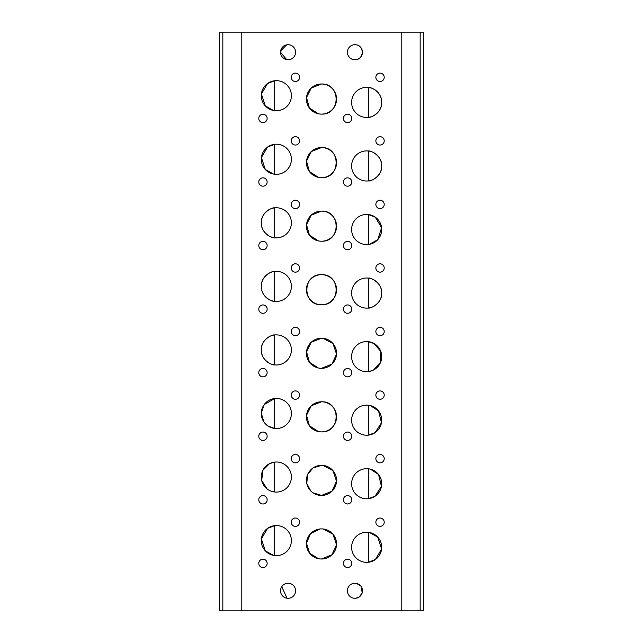<?xml version="1.0" encoding="UTF-8"?>
<svg xmlns="http://www.w3.org/2000/svg" width="643" height="643" viewBox="0 0 643 643"><rect width="100%" height="100%" fill="white"/><g stroke="black" fill="none" stroke-linecap="round" stroke-linejoin="round"><path stroke-width="0.96" d="M262.963 559.169A4.179 4.179 0 0 0 258.783 563.348A4.179 4.179 0 0 0 262.963 567.528A4.179 4.179 0 0 0 267.142 563.348A4.179 4.179 0 0 0 262.963 559.169M347.59 559.169A4.179 4.179 0 0 0 343.41 563.348A4.179 4.179 0 0 0 347.59 567.528A4.179 4.179 0 0 0 351.769 563.348A4.179 4.179 0 0 0 347.59 559.169M380.037 518.025A4.179 4.179 0 0 0 375.858 522.204A4.179 4.179 0 0 0 380.037 526.384A4.179 4.179 0 0 0 384.217 522.204A4.179 4.179 0 0 0 380.037 518.025M295.41 518.025A4.179 4.179 0 0 0 291.231 522.204A4.179 4.179 0 0 0 295.41 526.384A4.179 4.179 0 0 0 299.59 522.204A4.179 4.179 0 0 0 295.41 518.025M273.452 555.375L265.286 550.818L261.388 538.882L267.609 528.345L274.665 525.644L274.665 555.56M276.345 525.548A15.054 15.054 0 0 0 261.291 540.602A15.054 15.054 0 0 0 276.345 555.656A15.054 15.054 0 0 0 291.392 540.602A15.054 15.054 0 0 0 276.345 525.548M366.655 532.243A15.054 15.054 0 0 0 351.608 547.289A15.054 15.054 0 0 0 366.655 562.344A15.054 15.054 0 0 0 381.709 547.289A15.054 15.054 0 0 0 366.655 532.243M321.5 528.892A15.054 15.054 0 0 0 306.446 543.946A15.054 15.054 0 0 0 321.5 559A15.054 15.054 0 0 0 336.554 543.946A15.054 15.054 0 0 0 321.5 528.892M318.414 558.679L309.621 553.189L306.47 543.166L310.529 533.642L319.949 528.972M262.963 495.608A4.179 4.179 0 0 0 258.783 499.796A4.179 4.179 0 0 0 262.963 503.975A4.179 4.179 0 0 0 267.142 499.796A4.179 4.179 0 0 0 262.963 495.608M347.59 495.608A4.179 4.179 0 0 0 343.41 499.796A4.179 4.179 0 0 0 347.59 503.975A4.179 4.179 0 0 0 351.769 499.796A4.179 4.179 0 0 0 347.59 495.608M380.037 454.464A4.179 4.179 0 0 0 375.858 458.652A4.179 4.179 0 0 0 380.037 462.831A4.179 4.179 0 0 0 384.217 458.652A4.179 4.179 0 0 0 380.037 454.464M295.41 454.464A4.179 4.179 0 0 0 291.231 458.652A4.179 4.179 0 0 0 295.41 462.831A4.179 4.179 0 0 0 299.59 458.652A4.179 4.179 0 0 0 295.41 454.464M267.046 488.881L261.701 480.538L262.866 470.338L269.433 463.675L274.665 462.084L274.665 492.008L271.667 491.356M269.457 490.432L268.252 489.741M276.345 461.995A15.054 15.054 0 0 0 261.291 477.05A15.054 15.054 0 0 0 276.345 492.096A15.054 15.054 0 0 0 291.392 477.05A15.054 15.054 0 0 0 276.345 461.995M366.655 468.683A15.054 15.054 0 0 0 351.608 483.737A15.054 15.054 0 0 0 366.655 498.791A15.054 15.054 0 0 0 381.709 483.737A15.054 15.054 0 0 0 366.655 468.683M310.778 490.955L306.767 483.472L307.651 474.494L312.948 468.008L321.5 465.339A15.054 15.054 0 0 0 306.446 480.393A15.054 15.054 0 0 0 321.5 495.448L312.948 492.779M262.963 432.056A4.179 4.179 0 0 0 258.783 436.235A4.179 4.179 0 0 0 262.963 440.415A4.179 4.179 0 0 0 267.142 436.235A4.179 4.179 0 0 0 262.963 432.056M347.59 432.056A4.179 4.179 0 0 0 343.41 436.235A4.179 4.179 0 0 0 347.59 440.415A4.179 4.179 0 0 0 351.769 436.235A4.179 4.179 0 0 0 347.59 432.056M380.037 390.912A4.179 4.179 0 0 0 375.858 395.091A4.179 4.179 0 0 0 380.037 399.271A4.179 4.179 0 0 0 384.217 395.091A4.179 4.179 0 0 0 380.037 390.912M295.41 390.912A4.179 4.179 0 0 0 291.231 395.091A4.179 4.179 0 0 0 295.41 399.271A4.179 4.179 0 0 0 299.59 395.091A4.179 4.179 0 0 0 295.41 390.912M263.743 421.728L261.291 413.079L264.193 404.608L274.665 398.531L274.665 428.447L268.252 426.188M267.046 425.328L264.739 423.078M276.345 398.435A15.054 15.054 0 0 0 261.291 413.489A15.054 15.054 0 0 0 276.345 428.543A15.054 15.054 0 0 0 291.392 413.489A15.054 15.054 0 0 0 276.345 398.435M366.655 405.13A15.054 15.054 0 0 0 351.608 420.176A15.054 15.054 0 0 0 366.655 435.231A15.054 15.054 0 0 0 381.709 420.176A15.054 15.054 0 0 0 366.655 405.13M318.414 431.566L309.404 425.795L306.526 415.282L311.284 405.781L321.5 401.779A15.054 15.054 0 0 0 306.446 416.833A15.054 15.054 0 0 0 321.5 431.887A15.054 15.054 0 0 0 336.554 416.833A15.054 15.054 0 0 0 321.5 401.779C340.983 400.999 340.991 432.691 321.5 431.887M262.963 368.495A4.179 4.179 0 0 0 258.783 372.683A4.179 4.179 0 0 0 262.963 376.862A4.179 4.179 0 0 0 267.142 372.683A4.179 4.179 0 0 0 262.963 368.495M347.59 368.495A4.179 4.179 0 0 0 343.41 372.683A4.179 4.179 0 0 0 347.59 376.862A4.179 4.179 0 0 0 351.769 372.683A4.179 4.179 0 0 0 347.59 368.495M380.037 327.351A4.179 4.179 0 0 0 375.858 331.539A4.179 4.179 0 0 0 380.037 335.718A4.179 4.179 0 0 0 384.217 331.539A4.179 4.179 0 0 0 380.037 327.351M295.41 327.351A4.179 4.179 0 0 0 291.231 331.539A4.179 4.179 0 0 0 295.41 335.718A4.179 4.179 0 0 0 299.59 331.539A4.179 4.179 0 0 0 295.41 327.351M274.665 364.894C272.632 365.658 260.833 360.337 261.291 349.961C260.785 339.592 272.592 334.207 274.665 334.971L274.665 364.894M276.345 334.882A15.054 15.054 0 0 0 261.291 349.937A15.054 15.054 0 0 0 276.345 364.983A15.054 15.054 0 0 0 291.392 349.937A15.054 15.054 0 0 0 276.345 334.882M366.655 341.57A15.054 15.054 0 0 0 351.608 356.624A15.054 15.054 0 0 0 366.655 371.678A15.054 15.054 0 0 0 381.709 356.624A15.054 15.054 0 0 0 366.655 341.57M321.5 338.226A15.054 15.054 0 0 0 306.446 353.28A15.054 15.054 0 0 0 321.5 368.335A15.054 15.054 0 0 0 336.554 353.28A15.054 15.054 0 0 0 321.5 338.226L311.284 342.221L306.526 351.721L309.404 362.242L318.414 368.013M262.963 304.943A4.179 4.179 0 0 0 258.783 309.122A4.179 4.179 0 0 0 262.963 313.302A4.179 4.179 0 0 0 267.142 309.122A4.179 4.179 0 0 0 262.963 304.943M347.59 304.943A4.179 4.179 0 0 0 343.41 309.122A4.179 4.179 0 0 0 347.59 313.302A4.179 4.179 0 0 0 351.769 309.122A4.179 4.179 0 0 0 347.59 304.943M380.037 263.799A4.179 4.179 0 0 0 375.858 267.978A4.179 4.179 0 0 0 380.037 272.158A4.179 4.179 0 0 0 384.217 267.978A4.179 4.179 0 0 0 380.037 263.799M295.41 263.799A4.179 4.179 0 0 0 291.231 267.978A4.179 4.179 0 0 0 295.41 272.158A4.179 4.179 0 0 0 299.59 267.978A4.179 4.179 0 0 0 295.41 263.799M274.665 301.334C272.632 302.106 260.833 296.777 261.291 286.4C260.785 276.032 272.592 270.647 274.665 271.418L274.665 301.334M276.345 271.322A15.054 15.054 0 0 0 261.291 286.376A15.054 15.054 0 0 0 276.345 301.43A15.054 15.054 0 0 0 291.392 286.376A15.054 15.054 0 0 0 276.345 271.322M366.655 278.017A15.054 15.054 0 0 0 351.608 293.063A15.054 15.054 0 0 0 366.655 308.118A15.054 15.054 0 0 0 381.709 293.063A15.054 15.054 0 0 0 366.655 278.017M321.5 274.665A15.054 15.054 0 0 0 306.446 289.72A15.054 15.054 0 0 0 321.5 304.774C302.017 305.578 302.009 273.87 321.5 274.665C340.983 273.886 340.991 305.578 321.5 304.774A15.054 15.054 0 0 0 336.554 289.72A15.054 15.054 0 0 0 321.5 274.665M262.963 241.382A4.179 4.179 0 0 0 258.783 245.57A4.179 4.179 0 0 0 262.963 249.749A4.179 4.179 0 0 0 267.142 245.57A4.179 4.179 0 0 0 262.963 241.382M347.59 241.382A4.179 4.179 0 0 0 343.41 245.57A4.179 4.179 0 0 0 347.59 249.749A4.179 4.179 0 0 0 351.769 245.57A4.179 4.179 0 0 0 347.59 241.382M380.037 200.238A4.179 4.179 0 0 0 375.858 204.426A4.179 4.179 0 0 0 380.037 208.605A4.179 4.179 0 0 0 384.217 204.426A4.179 4.179 0 0 0 380.037 200.238M295.41 200.238A4.179 4.179 0 0 0 291.231 204.426A4.179 4.179 0 0 0 295.41 208.605A4.179 4.179 0 0 0 299.59 204.426A4.179 4.179 0 0 0 295.41 200.238M274.665 237.781C272.632 238.545 260.833 233.224 261.291 222.848C260.785 212.479 272.592 207.094 274.665 207.858L274.665 237.781M276.345 207.769A15.054 15.054 0 0 0 261.291 222.824A15.054 15.054 0 0 0 276.345 237.87A15.054 15.054 0 0 0 291.392 222.824A15.054 15.054 0 0 0 276.345 207.769M366.655 214.457A15.054 15.054 0 0 0 351.608 229.511A15.054 15.054 0 0 0 366.655 244.565A15.054 15.054 0 0 0 381.709 229.511A15.054 15.054 0 0 0 366.655 214.457M318.414 240.9L309.404 235.121L306.526 224.608L311.284 215.108L321.5 211.113A15.054 15.054 0 0 0 306.446 226.167A15.054 15.054 0 0 0 321.5 241.221A15.054 15.054 0 0 0 336.554 226.167A15.054 15.054 0 0 0 321.5 211.113C340.983 210.333 340.991 242.017 321.5 241.221M262.963 177.83A4.179 4.179 0 0 0 258.783 182.009A4.179 4.179 0 0 0 262.963 186.189A4.179 4.179 0 0 0 267.142 182.009A4.179 4.179 0 0 0 262.963 177.83M347.59 177.83A4.179 4.179 0 0 0 343.41 182.009A4.179 4.179 0 0 0 347.59 186.189A4.179 4.179 0 0 0 351.769 182.009A4.179 4.179 0 0 0 347.59 177.83M380.037 136.686A4.179 4.179 0 0 0 375.858 140.865A4.179 4.179 0 0 0 380.037 145.045A4.179 4.179 0 0 0 384.217 140.865A4.179 4.179 0 0 0 380.037 136.686M295.41 136.686A4.179 4.179 0 0 0 291.231 140.865A4.179 4.179 0 0 0 295.41 145.045A4.179 4.179 0 0 0 299.59 140.865A4.179 4.179 0 0 0 295.41 136.686M273.452 174.036L265.286 169.479L261.388 157.543L267.609 147.006L274.665 144.305L274.665 174.221M276.345 144.209A15.054 15.054 0 0 0 261.291 159.263A15.054 15.054 0 0 0 276.345 174.317A15.054 15.054 0 0 0 291.392 159.263A15.054 15.054 0 0 0 276.345 144.209M366.655 150.904A15.054 15.054 0 0 0 351.608 165.95A15.054 15.054 0 0 0 366.655 181.004A15.054 15.054 0 0 0 381.709 165.95A15.054 15.054 0 0 0 366.655 150.904M318.414 177.339L309.404 171.568L306.526 161.055L311.284 151.555L321.5 147.552A15.054 15.054 0 0 0 306.446 162.607A15.054 15.054 0 0 0 321.5 177.661A15.054 15.054 0 0 0 336.554 162.607A15.054 15.054 0 0 0 321.5 147.552C340.983 146.773 340.991 178.465 321.5 177.661M262.963 114.269A4.179 4.179 0 0 0 258.783 118.457A4.179 4.179 0 0 0 262.963 122.636A4.179 4.179 0 0 0 267.142 118.457A4.179 4.179 0 0 0 262.963 114.269M347.59 114.269A4.179 4.179 0 0 0 343.41 118.457A4.179 4.179 0 0 0 347.59 122.636A4.179 4.179 0 0 0 351.769 118.457A4.179 4.179 0 0 0 347.59 114.269M380.037 73.125A4.179 4.179 0 0 0 375.858 77.313A4.179 4.179 0 0 0 380.037 81.492A4.179 4.179 0 0 0 384.217 77.313A4.179 4.179 0 0 0 380.037 73.125M295.41 73.125A4.179 4.179 0 0 0 291.231 77.313A4.179 4.179 0 0 0 295.41 81.492A4.179 4.179 0 0 0 299.59 77.313A4.179 4.179 0 0 0 295.41 73.125M273.452 110.475L265.286 105.918L261.388 93.982L267.609 83.445L274.665 80.745L274.665 110.668M276.345 80.656A15.054 15.054 0 0 0 261.291 95.711A15.054 15.054 0 0 0 276.345 110.757A15.054 15.054 0 0 0 291.392 95.711A15.054 15.054 0 0 0 276.345 80.656M366.655 87.344A15.054 15.054 0 0 0 351.608 102.398A15.054 15.054 0 0 0 366.655 117.452A15.054 15.054 0 0 0 381.709 102.398A15.054 15.054 0 0 0 366.655 87.344M318.414 113.787L309.404 108.008L306.526 97.495L311.284 87.995L321.5 84A15.054 15.054 0 0 0 306.446 99.054A15.054 15.054 0 0 0 321.5 114.108A15.054 15.054 0 0 0 336.554 99.054A15.054 15.054 0 0 0 321.5 84C340.983 83.22 340.991 114.904 321.5 114.108M354.952 583.249A7.523 7.523 0 0 0 347.421 590.78A7.523 7.523 0 0 0 354.952 598.303A7.523 7.523 0 0 0 362.475 590.78A7.523 7.523 0 0 0 354.952 583.249M281.771 586.633L287.003 598.231M288.048 583.249A7.523 7.523 0 0 0 280.525 590.78A7.523 7.523 0 0 0 288.048 598.303A7.523 7.523 0 0 0 295.579 590.78A7.523 7.523 0 0 0 288.048 583.249M354.952 44.697A7.523 7.523 0 0 0 347.421 52.22A7.523 7.523 0 0 0 354.952 59.751A7.523 7.523 0 0 0 362.475 52.22A7.523 7.523 0 0 0 354.952 44.697M286.698 44.817L280.637 50.926M280.525 52.236L286.698 59.622M288.048 44.697A7.523 7.523 0 0 0 280.525 52.22A7.523 7.523 0 0 0 288.048 59.751A7.523 7.523 0 0 0 295.579 52.22A7.523 7.523 0 0 0 288.048 44.697M323.051 338.306L332.945 343.499L336.53 354.076L331.973 364.091L321.5 368.335M323.051 465.419L332.945 470.612L336.53 481.189L331.973 491.204L321.5 495.448A15.054 15.054 0 0 0 336.554 480.393A15.054 15.054 0 0 0 321.5 465.339M323.051 528.972L332.945 534.172L336.53 544.742L331.973 554.756L321.5 559M368.335 87.44L368.335 117.356C370.408 118.119 382.215 112.742 381.709 102.374C382.167 91.997 370.368 86.668 368.335 87.44M368.335 150.992L368.335 180.916C370.408 181.68 382.215 176.295 381.709 165.926C382.167 155.55 370.368 150.229 368.335 150.992M369.564 244.284L377.754 239.686L381.604 227.743L375.351 217.221L368.335 214.553L368.335 244.469M368.335 278.106L368.335 308.029C370.408 308.793 382.215 303.408 381.709 293.039C382.167 282.663 370.368 277.342 368.335 278.106M373.567 369.998L380.503 362.539L380.801 351.464L374.138 343.563L368.335 341.666L368.335 371.582L372.418 370.529M368.335 405.219L368.335 435.142L375.086 432.651L381.484 422.772L378.518 410.917L370.376 405.596M368.335 468.779L368.335 498.695L375.086 496.211L381.484 486.325L378.518 474.47L370.376 469.149M368.335 532.332L368.335 562.255L375.391 559.555L381.612 549.018L377.714 537.082L369.548 532.525M355.957 598.239L359.421 596.833L362.162 592.926L361.382 586.866M360.731 585.958L356.519 583.418M355.997 59.67L355.957 59.678C355.209 59.269 360.819 60.932 362.475 52.26C360.876 43.499 355.193 45.171 355.957 44.761M401.779 610.85L219.472 610.85L219.472 32.15L423.528 32.15L423.528 610.85L401.779 610.85L401.779 32.15M241.221 610.85L241.221 32.15M222.824 610.85L222.824 32.15M420.176 610.85L420.176 32.15"/></g></svg>
